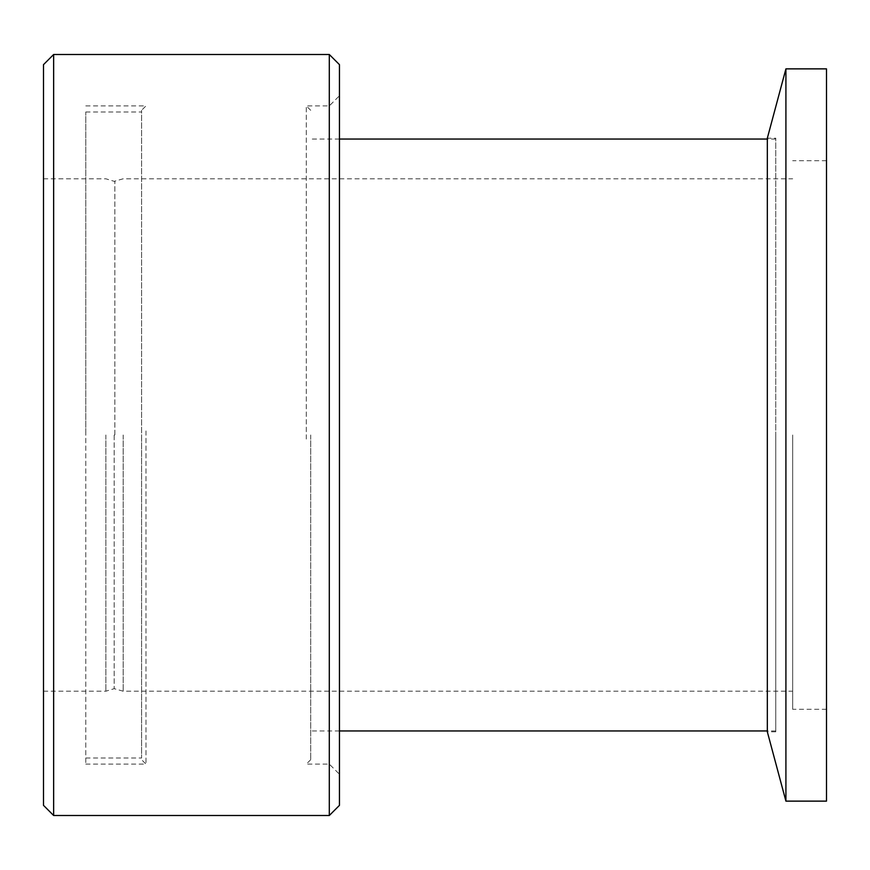 <?xml version="1.0" encoding="UTF-8"?>
<svg xmlns="http://www.w3.org/2000/svg" width="870" height="870" viewBox="0 0 870 870"><rect width="100%" height="100%" fill="white"/><g stroke="black" fill="none" stroke-linecap="round" stroke-linejoin="round"><path stroke-width="0.65" stroke-dasharray="4.35 3.26" d="M123.181 435L123.181 691.204L123.181 435M105.879 435L105.879 691.204L105.879 435M785.914 801.129L785.914 68.871M826.5 68.871L826.5 801.129M775.768 731.8L767.329 731.8L767.329 138.2L775.768 138.2L775.768 731.8L775.768 138.2M826.5 435L826.5 709.3L826.5 435M792.679 435L792.679 709.3L792.679 435M775.768 435L775.768 730.952L775.768 435M310.699 435L310.699 759.695L310.699 435M306.305 439.067L306.305 105.901L306.305 439.067M53.646 815.505L53.646 54.495M329.306 54.495L329.306 815.505M339.452 64.641L339.452 805.359M43.5 64.641L43.5 805.359M43.5 438.165L43.5 178.796L43.5 438.165M339.452 430.802L339.452 774.246L339.452 430.802M329.306 430.933L329.306 764.099L329.306 430.933M85.782 435L85.782 111.991L85.782 435M85.782 430.933L85.782 764.099L85.782 430.933M145.986 430.933L145.986 764.099L145.986 430.933M141.582 439.013L141.582 110.305L141.582 439.013M141.582 435L141.582 758.009L141.582 435M114.862 435L114.862 181.33L114.862 435M114.187 435L114.187 688.67L114.187 435M43.5 178.796L105.879 178.796L114.187 181.33L123.181 178.796L792.679 178.796M43.5 691.204L105.879 691.204L114.187 688.67L123.181 691.204L792.679 691.204M826.5 160.7L792.679 160.7M826.5 709.3L792.679 709.3M775.768 139.048L767.329 139.048M339.452 139.048L310.699 139.048M775.768 730.952L767.329 730.952M339.452 730.952L310.699 730.952M310.699 110.305L306.305 105.901L329.306 105.901L339.452 95.754M310.699 759.695L306.305 764.099L329.306 764.099L339.452 774.246M85.782 758.009L141.582 758.009M85.782 111.991L141.582 111.991M85.782 764.099L145.986 764.099L141.582 759.695M85.782 105.901L145.986 105.901L141.582 110.305"/><path stroke-width="1.3" d="M785.914 68.871L785.914 801.129L826.5 801.129L826.5 68.871L785.914 68.871L767.329 138.2L767.329 731.8L785.914 801.129M53.646 430.291L53.646 815.505L329.306 815.505L329.306 54.495L53.646 54.495L53.646 430.291M329.306 815.505L339.452 805.359L339.452 64.641L329.306 54.495M53.646 815.505L43.5 805.359L43.5 64.641L53.646 54.495M767.329 139.048L339.452 139.048M767.329 730.952L339.452 730.952"/></g></svg>
